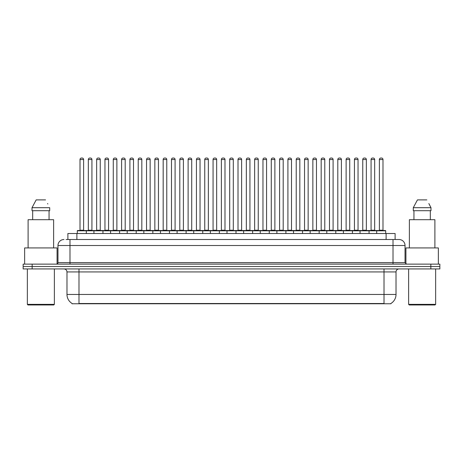 <?xml version="1.0" encoding="UTF-8"?>
<svg xmlns="http://www.w3.org/2000/svg" width="463" height="463" viewBox="0 0 463 463"><rect width="100%" height="100%" fill="white"/><g stroke="black" fill="none" stroke-linecap="round" stroke-linejoin="round"><path stroke-width="0.69" d="M67.887 239.516L67.887 233.514L395.113 233.514L395.113 239.516M390.917 303.468L390.917 303.763L72.083 303.763L72.083 303.468M72.176 303.52A10.51 10.51 0 0 1 66.979 294.456L78.988 294.456L78.988 303.52L384.012 303.52L384.012 294.456L396.021 294.456L396.021 271.937A3.004 3.004 0 0 1 399.019 268.939M66.979 294.456L66.979 271.937C66.805 270.114 65.804 269.113 63.981 268.939M390.824 303.52A10.51 10.51 0 0 0 396.021 294.456M32.155 264.136L439.85 264.136L439.85 266.538L23.15 266.538L23.15 268.939L32.155 268.939L32.155 266.538L23.15 266.538L23.15 264.136L32.155 264.136L32.155 266.538L439.85 266.538L439.85 268.939L32.155 268.939M66.221 239.516L398.927 239.516M66.082 239.516L69.982 239.516L69.982 245.517L57.973 245.517L57.973 262.631A1.499 1.499 0 0 1 56.474 264.136M63.981 239.516A6.002 6.002 0 0 0 57.973 245.517M399.019 239.516A6.002 6.002 0 0 1 405.027 245.517L405.027 262.631L406.526 264.136M376.685 233.514L376.685 230.811A0.301 0.301 0 0 1 376.986 230.51L385.39 230.51A0.301 0.301 0 0 1 385.691 230.811L77.309 230.811A0.301 0.301 0 0 1 77.61 230.51L86.014 230.51A0.301 0.301 0 0 1 86.315 230.811L86.315 233.514M83.612 159.538L80.012 159.538A1.499 1.499 0 0 1 81.511 158.039L82.113 158.039A1.499 1.499 0 0 1 83.612 159.538L83.612 230.209A0.301 0.301 0 0 0 83.913 230.51M80.012 159.538L80.012 230.209A0.301 0.301 0 0 1 79.711 230.51M77.309 230.811L77.309 233.514M94.631 230.811A0.301 0.301 0 0 0 94.33 230.51M85.927 230.51L102.647 230.51A0.301 0.301 0 0 1 102.948 230.811L102.948 233.514M88.329 159.538A1.499 1.499 0 0 1 89.828 158.039L90.43 158.039A1.499 1.499 0 0 1 91.929 159.538L88.329 159.538L88.329 230.209A0.301 0.301 0 0 1 88.028 230.51M91.929 159.538L91.929 230.209A0.301 0.301 0 0 0 92.23 230.51M93.943 233.514L93.943 230.811A0.301 0.301 0 0 1 94.244 230.51M100.245 159.538L96.645 159.538A1.499 1.499 0 0 1 98.144 158.039L98.746 158.039A1.499 1.499 0 0 1 100.245 159.538L100.245 230.209A0.301 0.301 0 0 0 100.546 230.51M96.645 159.538L96.645 230.209A0.301 0.301 0 0 1 96.345 230.51M110.57 233.514L110.57 230.811A0.301 0.301 0 0 1 110.871 230.51L119.28 230.51A0.301 0.301 0 0 1 119.581 230.811L119.581 233.514M116.879 159.538L113.273 159.538A1.499 1.499 0 0 1 114.778 158.039L115.374 158.039A1.499 1.499 0 0 1 116.879 159.538L116.879 230.209A0.301 0.301 0 0 0 117.18 230.51M113.273 159.538L113.273 230.209A0.301 0.301 0 0 1 112.972 230.51M127.203 233.514L127.203 230.811A0.301 0.301 0 0 1 127.504 230.51L135.914 230.51A0.301 0.301 0 0 1 136.209 230.811L136.209 233.514M133.512 159.538L129.906 159.538A1.499 1.499 0 0 1 131.405 158.039L132.007 158.039A1.499 1.499 0 0 1 133.512 159.538L133.512 230.209A0.301 0.301 0 0 0 133.807 230.51M129.906 159.538L129.906 230.209A0.301 0.301 0 0 1 129.605 230.51M143.837 233.514L143.837 230.811A0.301 0.301 0 0 1 144.138 230.51L152.541 230.51A0.301 0.301 0 0 1 152.842 230.811L152.842 233.514M150.139 159.538L146.54 159.538A1.499 1.499 0 0 1 148.038 158.039L148.64 158.039A1.499 1.499 0 0 1 150.139 159.538L150.139 230.209A0.301 0.301 0 0 0 150.44 230.51M146.54 159.538L146.54 230.209A0.301 0.301 0 0 1 146.239 230.51M111.265 230.811A0.301 0.301 0 0 0 110.964 230.51L102.554 230.51M104.956 159.538A1.499 1.499 0 0 1 106.461 158.039L107.063 158.039A1.499 1.499 0 0 1 108.562 159.538L104.956 159.538L104.956 230.209A0.301 0.301 0 0 1 104.661 230.51M108.562 159.538L108.562 230.209A0.301 0.301 0 0 0 108.863 230.51M127.898 230.811A0.301 0.301 0 0 0 127.597 230.51L119.188 230.51M121.59 159.538A1.499 1.499 0 0 1 123.094 158.039L123.69 158.039A1.499 1.499 0 0 1 125.195 159.538L121.59 159.538L121.59 230.209A0.301 0.301 0 0 1 121.289 230.51M125.195 159.538L125.195 230.209A0.301 0.301 0 0 0 125.496 230.51M144.525 230.811A0.301 0.301 0 0 0 144.224 230.51M135.821 230.51L144.138 230.51M138.223 159.538A1.499 1.499 0 0 1 139.722 158.039L140.324 158.039A1.499 1.499 0 0 1 141.823 159.538L138.223 159.538L138.223 230.209A0.301 0.301 0 0 1 137.922 230.51M141.823 159.538L141.823 230.209A0.301 0.301 0 0 0 142.124 230.51M53.772 304.961L27.954 304.961L27.352 304.365L54.374 304.365L53.772 304.961M27.352 268.939L27.352 304.365M54.374 268.939L54.374 304.365M57.076 264.008L57.076 247.919L24.649 247.919L24.649 264.136M53.621 247.919L53.621 219.699L28.104 219.699L28.104 247.919M49.049 210.694L49.049 219.699L49.049 210.694M32.016 207.69L36.178 199.889L32.016 207.69L32.016 210.694L49.709 210.694L49.709 207.69L32.016 207.69M47.811 203.986L47.573 203.535M32.676 210.694L32.676 219.699M45.548 199.889L36.178 199.889M435.046 304.961L409.228 304.961L408.626 304.365L435.648 304.365L435.046 304.961M408.626 268.939L408.626 304.365M435.648 268.939L435.648 304.365M438.351 264.136L438.351 247.919L405.924 247.919L405.924 264.008M434.896 247.919L434.896 219.699L409.379 219.699L409.379 247.919M429.085 203.986L430.984 207.69L413.291 207.69L417.452 199.889L413.291 207.69L413.291 210.694L430.984 210.694L430.984 207.69L430.984 210.694M430.984 207.69L428.848 203.535M413.951 210.694L413.951 219.699M430.324 219.699L430.324 210.694M426.822 199.889L417.452 199.889M160.47 233.514L160.47 230.811A0.301 0.301 0 0 1 160.771 230.51L169.174 230.51A0.301 0.301 0 0 1 169.475 230.811L169.475 233.514M166.773 159.538L163.173 159.538A1.499 1.499 0 0 1 164.672 158.039L165.274 158.039A1.499 1.499 0 0 1 166.773 159.538L166.773 230.209A0.301 0.301 0 0 0 167.074 230.51M163.173 159.538L163.173 230.209A0.301 0.301 0 0 1 162.872 230.51M177.103 233.514L177.103 230.811A0.301 0.301 0 0 1 177.398 230.51L185.808 230.51A0.301 0.301 0 0 1 186.109 230.811L186.109 233.514M183.406 159.538L179.8 159.538A1.499 1.499 0 0 1 181.305 158.039L181.907 158.039A1.499 1.499 0 0 1 183.406 159.538L183.406 230.209A0.301 0.301 0 0 0 183.707 230.51M179.8 159.538L179.8 230.209A0.301 0.301 0 0 1 179.505 230.51M193.731 233.514L193.731 230.811A0.301 0.301 0 0 1 194.032 230.51L202.441 230.51A0.301 0.301 0 0 1 202.742 230.811L202.742 233.514M200.039 159.538L196.434 159.538A1.499 1.499 0 0 1 197.938 158.039L198.534 158.039A1.499 1.499 0 0 1 200.039 159.538L200.039 230.209A0.301 0.301 0 0 0 200.34 230.51M196.434 159.538L196.434 230.209A0.301 0.301 0 0 1 196.133 230.51M161.159 230.811A0.301 0.301 0 0 0 160.858 230.51M152.454 230.51L160.771 230.51M154.856 159.538A1.499 1.499 0 0 1 156.355 158.039L156.957 158.039A1.499 1.499 0 0 1 158.456 159.538L154.856 159.538L154.856 230.209A0.301 0.301 0 0 1 154.555 230.51M158.456 159.538L158.456 230.209A0.301 0.301 0 0 0 158.757 230.51M177.792 230.811A0.301 0.301 0 0 0 177.491 230.51M169.088 230.51L177.398 230.51M171.489 159.538A1.499 1.499 0 0 1 172.988 158.039L173.59 158.039A1.499 1.499 0 0 1 175.089 159.538L171.489 159.538L171.489 230.209A0.301 0.301 0 0 1 171.188 230.51M175.089 159.538L175.089 230.209A0.301 0.301 0 0 0 175.39 230.51M194.425 230.811A0.301 0.301 0 0 0 194.124 230.51M185.715 230.51L194.032 230.51M188.117 159.538A1.499 1.499 0 0 1 189.622 158.039L190.218 158.039A1.499 1.499 0 0 1 191.723 159.538L188.117 159.538L188.117 230.209A0.301 0.301 0 0 1 187.816 230.51M191.723 159.538L191.723 230.209A0.301 0.301 0 0 0 192.023 230.51M210.364 233.514L210.364 230.811A0.301 0.301 0 0 1 210.665 230.51L219.068 230.51A0.301 0.301 0 0 1 219.369 230.811L219.369 233.514M216.667 159.538L213.067 159.538A1.499 1.499 0 0 1 214.566 158.039L215.168 158.039A1.499 1.499 0 0 1 216.667 159.538L216.667 230.209A0.301 0.301 0 0 0 216.968 230.51M213.067 159.538L213.067 230.209A0.301 0.301 0 0 1 212.766 230.51M226.997 233.514L226.997 230.811A0.301 0.301 0 0 1 227.298 230.51L235.702 230.51A0.301 0.301 0 0 1 236.003 230.811L236.003 233.514M233.3 159.538L229.7 159.538A1.499 1.499 0 0 1 231.199 158.039L231.801 158.039A1.499 1.499 0 0 1 233.3 159.538L233.3 230.209A0.301 0.301 0 0 0 233.601 230.51M229.7 159.538L229.7 230.209A0.301 0.301 0 0 1 229.399 230.51M243.631 233.514L243.631 230.811A0.301 0.301 0 0 1 243.932 230.51L252.335 230.51A0.301 0.301 0 0 1 252.636 230.811L252.636 233.514M249.933 159.538L246.333 159.538A1.499 1.499 0 0 1 247.832 158.039L248.434 158.039A1.499 1.499 0 0 1 249.933 159.538L249.933 230.209A0.301 0.301 0 0 0 250.234 230.51M246.333 159.538L246.333 230.209A0.301 0.301 0 0 1 246.032 230.51M260.258 233.514L260.258 230.811A0.301 0.301 0 0 1 260.559 230.51L268.968 230.51A0.301 0.301 0 0 1 269.269 230.811L269.269 233.514M266.566 159.538L262.961 159.538A1.499 1.499 0 0 1 264.466 158.039L265.062 158.039A1.499 1.499 0 0 1 266.566 159.538L266.566 230.209A0.301 0.301 0 0 0 266.867 230.51M262.961 159.538L262.961 230.209A0.301 0.301 0 0 1 262.66 230.51M276.891 233.514L276.891 230.811A0.301 0.301 0 0 1 277.192 230.51L285.602 230.51A0.301 0.301 0 0 1 285.897 230.811L285.897 233.514M283.2 159.538L279.594 159.538A1.499 1.499 0 0 1 281.093 158.039L281.695 158.039A1.499 1.499 0 0 1 283.2 159.538L283.2 230.209A0.301 0.301 0 0 0 283.495 230.51M279.594 159.538L279.594 230.209A0.301 0.301 0 0 1 279.293 230.51M211.053 230.811A0.301 0.301 0 0 0 210.758 230.51M202.348 230.51L210.665 230.51M204.75 159.538A1.499 1.499 0 0 1 206.249 158.039L206.851 158.039A1.499 1.499 0 0 1 208.356 159.538L204.75 159.538L204.75 230.209A0.301 0.301 0 0 1 204.449 230.51M208.356 159.538L208.356 230.209A0.301 0.301 0 0 0 208.651 230.51M227.686 230.811A0.301 0.301 0 0 0 227.385 230.51M218.982 230.51L227.298 230.51M221.383 159.538A1.499 1.499 0 0 1 222.882 158.039L223.484 158.039A1.499 1.499 0 0 1 224.983 159.538L221.383 159.538L221.383 230.209A0.301 0.301 0 0 1 221.082 230.51M224.983 159.538L224.983 230.209A0.301 0.301 0 0 0 225.284 230.51M244.319 230.811A0.301 0.301 0 0 0 244.018 230.51M235.615 230.51L243.932 230.51M238.017 159.538A1.499 1.499 0 0 1 239.516 158.039L240.118 158.039A1.499 1.499 0 0 1 241.617 159.538L238.017 159.538L238.017 230.209A0.301 0.301 0 0 1 237.716 230.51M241.617 159.538L241.617 230.209A0.301 0.301 0 0 0 241.917 230.51M260.953 230.811A0.301 0.301 0 0 0 260.652 230.51M252.242 230.51L260.559 230.51M254.644 159.538A1.499 1.499 0 0 1 256.149 158.039L256.751 158.039A1.499 1.499 0 0 1 258.25 159.538L254.644 159.538L254.644 230.209A0.301 0.301 0 0 1 254.349 230.51M258.25 159.538L258.25 230.209A0.301 0.301 0 0 0 258.551 230.51M277.586 230.811A0.301 0.301 0 0 0 277.285 230.51M268.876 230.51L277.192 230.51M271.277 159.538A1.499 1.499 0 0 1 272.782 158.039L273.378 158.039A1.499 1.499 0 0 1 274.883 159.538L271.277 159.538L271.277 230.209A0.301 0.301 0 0 1 270.977 230.51M274.883 159.538L274.883 230.209A0.301 0.301 0 0 0 275.184 230.51M293.525 233.514L293.525 230.811A0.301 0.301 0 0 1 293.826 230.51L302.229 230.51A0.301 0.301 0 0 1 302.53 230.811L302.53 233.514M299.827 159.538L296.227 159.538A1.499 1.499 0 0 1 297.726 158.039L298.328 158.039A1.499 1.499 0 0 1 299.827 159.538L299.827 230.209A0.301 0.301 0 0 0 300.128 230.51M296.227 159.538L296.227 230.209A0.301 0.301 0 0 1 295.926 230.51M310.158 233.514L310.158 230.811A0.301 0.301 0 0 1 310.459 230.51L318.862 230.51A0.301 0.301 0 0 1 319.163 230.811L319.163 233.514M316.46 159.538L312.861 159.538A1.499 1.499 0 0 1 314.36 158.039L314.962 158.039A1.499 1.499 0 0 1 316.46 159.538L316.46 230.209A0.301 0.301 0 0 0 316.761 230.51M312.861 159.538L312.861 230.209A0.301 0.301 0 0 1 312.56 230.51M326.791 233.514L326.791 230.811A0.301 0.301 0 0 1 327.086 230.51L335.496 230.51A0.301 0.301 0 0 1 335.797 230.811L335.797 233.514M333.094 159.538L329.488 159.538A1.499 1.499 0 0 1 330.993 158.039L331.595 158.039A1.499 1.499 0 0 1 333.094 159.538L333.094 230.209A0.301 0.301 0 0 0 333.395 230.51M329.488 159.538L329.488 230.209A0.301 0.301 0 0 1 329.193 230.51M343.419 233.514L343.419 230.811A0.301 0.301 0 0 1 343.72 230.51L352.129 230.51A0.301 0.301 0 0 1 352.43 230.811L352.43 233.514M349.727 159.538L346.121 159.538A1.499 1.499 0 0 1 347.626 158.039L348.222 158.039A1.499 1.499 0 0 1 349.727 159.538L349.727 230.209A0.301 0.301 0 0 0 350.028 230.51M346.121 159.538L346.121 230.209A0.301 0.301 0 0 1 345.82 230.51M360.052 233.514L360.052 230.811A0.301 0.301 0 0 1 360.353 230.51L368.756 230.51A0.301 0.301 0 0 1 369.057 230.811L369.057 233.514M366.355 159.538L362.755 159.538A1.499 1.499 0 0 1 364.254 158.039L364.856 158.039A1.499 1.499 0 0 1 366.355 159.538L366.355 230.209A0.301 0.301 0 0 0 366.655 230.51M362.755 159.538L362.755 230.209A0.301 0.301 0 0 1 362.454 230.51M382.988 159.538L379.388 159.538A1.499 1.499 0 0 1 380.887 158.039L381.489 158.039A1.499 1.499 0 0 1 382.988 159.538L382.988 230.209A0.301 0.301 0 0 0 383.289 230.51M379.388 159.538L379.388 230.209A0.301 0.301 0 0 1 379.087 230.51M385.691 230.811L385.691 233.514M294.213 230.811A0.301 0.301 0 0 0 293.912 230.51M285.509 230.51L293.826 230.51M287.911 159.538A1.499 1.499 0 0 1 289.41 158.039L290.012 158.039A1.499 1.499 0 0 1 291.511 159.538L287.911 159.538L287.911 230.209A0.301 0.301 0 0 1 287.61 230.51M291.511 159.538L291.511 230.209A0.301 0.301 0 0 0 291.812 230.51M310.847 230.811A0.301 0.301 0 0 0 310.546 230.51M302.142 230.51L310.459 230.51M304.544 159.538A1.499 1.499 0 0 1 306.043 158.039L306.645 158.039A1.499 1.499 0 0 1 308.144 159.538L304.544 159.538L304.544 230.209A0.301 0.301 0 0 1 304.243 230.51M308.144 159.538L308.144 230.209A0.301 0.301 0 0 0 308.445 230.51M327.48 230.811A0.301 0.301 0 0 0 327.179 230.51L318.775 230.51M321.177 159.538A1.499 1.499 0 0 1 322.676 158.039L323.278 158.039A1.499 1.499 0 0 1 324.777 159.538L321.177 159.538L321.177 230.209A0.301 0.301 0 0 1 320.876 230.51M324.777 159.538L324.777 230.209A0.301 0.301 0 0 0 325.078 230.51M344.113 230.811A0.301 0.301 0 0 0 343.812 230.51M335.403 230.51L343.72 230.51M337.805 159.538A1.499 1.499 0 0 1 339.31 158.039L339.906 158.039A1.499 1.499 0 0 1 341.41 159.538L337.805 159.538L337.805 230.209A0.301 0.301 0 0 1 337.504 230.51M341.41 159.538L341.41 230.209A0.301 0.301 0 0 0 341.711 230.51M360.741 230.811A0.301 0.301 0 0 0 360.445 230.51M352.036 230.51L360.353 230.51M354.438 159.538A1.499 1.499 0 0 1 355.937 158.039L356.539 158.039A1.499 1.499 0 0 1 358.044 159.538L354.438 159.538L354.438 230.209A0.301 0.301 0 0 1 354.137 230.51M358.044 159.538L358.044 230.209A0.301 0.301 0 0 0 358.339 230.51M377.374 230.811A0.301 0.301 0 0 0 377.073 230.51M368.67 230.51L376.986 230.51M371.071 159.538A1.499 1.499 0 0 1 372.57 158.039L373.172 158.039A1.499 1.499 0 0 1 374.671 159.538L371.071 159.538L371.071 230.209A0.301 0.301 0 0 1 370.77 230.51M374.671 159.538L374.671 230.209A0.301 0.301 0 0 0 374.972 230.51M382.808 303.763L382.808 303.468M80.192 303.763L80.192 303.468M76.893 239.516L76.893 233.514M386.107 239.516L386.107 233.514M384.012 268.939L384.012 271.937L66.979 271.937M396.021 271.937L384.012 271.937L384.012 294.456L78.988 294.456L78.988 268.939M430.845 268.939L430.845 264.136M69.982 264.136L69.982 262.631L405.027 262.631M57.973 262.631L69.982 262.631L69.982 245.517L393.018 245.517L393.018 264.136M405.027 245.517L393.018 245.517L393.018 239.516M80.012 230.209L83.612 230.209M88.329 230.209L91.929 230.209M96.645 230.209L100.245 230.209M113.273 230.209L116.879 230.209M129.906 230.209L133.512 230.209M146.54 230.209L150.139 230.209M104.956 230.209L108.562 230.209M121.59 230.209L125.195 230.209M138.223 230.209L141.823 230.209M163.173 230.209L166.773 230.209M179.8 230.209L183.406 230.209M196.434 230.209L200.039 230.209M154.856 230.209L158.456 230.209M171.489 230.209L175.089 230.209M188.117 230.209L191.723 230.209M213.067 230.209L216.667 230.209M229.7 230.209L233.3 230.209M246.333 230.209L249.933 230.209M262.961 230.209L266.566 230.209M279.594 230.209L283.2 230.209M204.75 230.209L208.356 230.209M221.383 230.209L224.983 230.209M238.017 230.209L241.617 230.209M254.644 230.209L258.25 230.209M271.277 230.209L274.883 230.209M296.227 230.209L299.827 230.209M312.861 230.209L316.46 230.209M329.488 230.209L333.094 230.209M346.121 230.209L349.727 230.209M362.755 230.209L366.355 230.209M379.388 230.209L382.988 230.209M287.911 230.209L291.511 230.209M304.544 230.209L308.144 230.209M321.177 230.209L324.777 230.209M337.805 230.209L341.41 230.209M354.438 230.209L358.044 230.209M371.071 230.209L374.671 230.209"/></g></svg>
